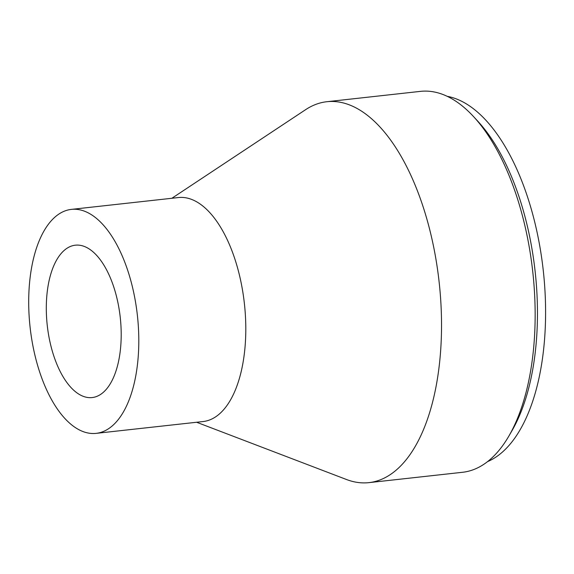 <?xml version="1.0" encoding="UTF-8"?>
<svg xmlns="http://www.w3.org/2000/svg" width="574" height="574" viewBox="0 0 574 574"><rect width="100%" height="100%" fill="white"/><g stroke="black" fill="none" stroke-linecap="round" stroke-linejoin="round"><path stroke-width="0.86" d="M171.863 198.281L305.641 109.656A191.616 91.79 83.7 0 1 326.85 101.72L420.469 91.366A191.616 91.79 83.7 0 1 460.764 104.762A191.616 91.79 83.7 0 1 473.665 116.723L477.898 121.315A185.61 88.913 83.7 0 1 512.08 430.514L508.951 435.924A191.616 91.79 83.7 0 1 462.579 472.28L368.96 482.634A191.616 91.79 83.7 0 1 346.524 479.52L196.617 422.256M447.218 96.332A185.61 88.913 83.7 0 1 473.536 108.83A185.61 88.913 83.7 0 1 545.3 297.497A185.61 88.913 83.7 0 1 487.599 461.596M473.665 116.723A191.616 91.79 83.7 0 1 508.951 435.924M326.85 101.72A191.616 91.79 83.7 0 1 367.138 115.116A191.616 91.79 83.7 0 1 441.528 323.306A191.616 91.79 83.7 0 1 368.96 482.634M71.37 209.388L178.37 197.556A112.669 53.97 83.7 0 1 202.062 205.435A112.669 53.97 83.7 0 1 245.801 327.854A112.669 53.97 83.7 0 1 203.131 421.538L96.131 433.363A112.669 53.97 83.7 0 1 72.439 425.485A112.669 53.97 83.7 0 1 28.7 303.072A112.669 53.97 83.7 0 1 71.37 209.388A112.669 53.97 83.7 0 1 95.062 217.266A112.669 53.97 83.7 0 1 138.8 339.679A112.669 53.97 83.7 0 1 96.131 433.363M76.055 392.2A76.643 36.714 83.7 0 1 46.3 308.927A76.643 36.714 83.7 0 1 75.33 245.191A76.643 36.714 83.7 0 1 91.445 250.551A76.643 36.714 83.7 0 1 121.2 333.831A76.643 36.714 83.7 0 1 92.17 397.56A76.643 36.714 83.7 0 1 76.055 392.2"/></g></svg>
